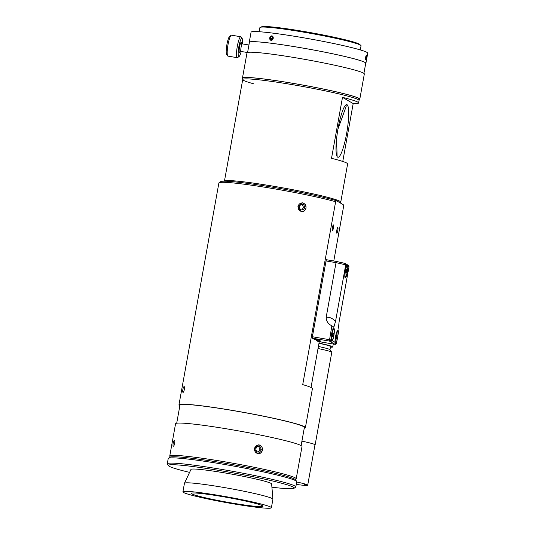 <?xml version="1.0" encoding="UTF-8"?>
<svg xmlns="http://www.w3.org/2000/svg" width="535" height="535" viewBox="0 0 535 535"><rect width="100%" height="100%" fill="white"/><g stroke="black" fill="none" stroke-linecap="round" stroke-linejoin="round"><path stroke-width="0.8" d="M335.98 261.341L345.129 263.467L348.305 265.313L349.007 266.758L339.197 321.294C338.628 325.166 338.568 327.875 339.009 329.413L337.893 335.358M346.72 265.427L346.981 264.758L348.004 266.169A6.781 1.184 -80.5 0 1 347.055 273.846A6.781 1.184 -80.5 0 1 345.195 277.846A6.781 1.184 -80.5 0 1 345.102 277.759A6.781 1.184 -80.5 0 1 345.021 272.348A6.781 1.184 -80.5 0 1 346.72 265.427L345.71 264.838L335.519 321.475C332.951 318.492 329.848 317.061 326.203 317.181C326.216 321.1 328.095 323.976 331.854 325.802L329.353 341.062A1.371 1.344 -59.8 0 0 330.924 339.939L312.407 336.736L312.386 338.207L314.145 339.23L318.8 340.013L320.893 341.23L316.232 340.447L318.024 341.47M345.129 263.467L345.71 264.838L336.02 262.638L335.953 261.334L344.808 263.34M326.484 259.736L335.953 261.334L326.484 259.736L326.036 260.96L312.407 336.736M316.232 340.447L316.386 339.605M331.185 338.481C331.004 335.846 331.479 333.231 332.596 330.63A6.781 1.184 -80.5 0 1 333.706 328.43A6.781 1.184 -80.5 0 1 334.255 332.897A6.781 1.184 -80.5 0 1 332.442 340.822L331.178 341.263L331.158 340.079A6.781 1.184 -80.5 0 1 331.185 338.481L331.158 340.079M335.519 321.475L333.88 327.092L331.854 325.802M336.996 340.28L336.796 341.738A6.781 1.184 -80.5 0 1 336.294 343.062L335.024 343.503L335.01 342.313A6.781 1.184 -80.5 0 1 335.799 335.325A6.781 1.184 -80.5 0 1 337.552 330.663A6.781 1.184 -80.5 0 1 338.207 333.893M326.203 317.181L336.02 262.638L326.036 260.96M346.707 271.365L346.245 272.957L345.931 272.77L346.533 269.406L346.707 271.365L346.051 271.258M346.499 269.533L346.854 269.593M347.409 265.527A5.758 1.003 -80.5 0 1 347.349 271.533A5.758 1.003 -80.5 0 1 345.436 276.856A5.758 1.003 -80.5 0 1 345.403 271.018A5.758 1.003 -80.5 0 1 347.349 265.507A5.758 1.003 -80.5 0 1 347.409 265.527M336.936 337.491L336.475 339.076L336.161 338.896L336.762 335.532L336.936 337.491L336.281 337.378M336.729 335.652L337.083 335.712M337.638 331.653A5.758 1.003 -80.5 0 1 337.578 337.659A5.758 1.003 -80.5 0 1 335.666 342.982A5.758 1.003 -80.5 0 1 335.632 337.137A5.758 1.003 -80.5 0 1 337.572 331.626A5.758 1.003 -80.5 0 1 337.638 331.653M333.091 335.251L332.63 336.843L332.309 336.655L332.917 333.292L333.091 335.251L332.429 335.144M332.877 333.419L333.231 333.479M333.786 329.413A5.758 1.003 -80.5 0 1 333.726 335.418A5.758 1.003 -80.5 0 1 331.814 340.741A5.758 1.003 -80.5 0 1 331.78 334.903A5.758 1.003 -80.5 0 1 333.726 329.393A5.758 1.003 -80.5 0 1 333.786 329.413M182.856 389.56C183.231 387.674 183.645 386.691 184.107 386.624C185.217 386.517 183.906 392.837 182.977 392.342C182.616 392.175 182.575 391.245 182.856 389.56M173.173 443.395C173.547 441.509 173.962 440.526 174.423 440.459C175.527 440.352 174.223 446.671 173.293 446.177C172.932 446.009 172.892 445.08 173.173 443.395M179.834 405.831A64.233 4.14 10.2 0 1 178.951 404.921A64.233 4.14 10.2 0 1 231.862 410.305A64.233 4.14 10.2 0 1 305.391 427.672A64.233 4.14 10.2 0 1 304.248 428.214M178.951 404.921L218.882 182.997A64.233 4.14 10.2 0 1 219.062 182.756A64.233 4.14 10.2 0 1 271.793 188.373A64.233 4.14 10.2 0 1 335.632 201.722L336.482 200.732A62.862 4.046 -169.8 0 0 269.172 186.641A62.862 4.046 -169.8 0 0 220.654 181.659L219.062 182.756M336.482 200.732L343.243 204.664L343.61 206.363L333.786 260.966M319.261 341.684L311.022 387.467M305.391 427.672L312.413 388.644A64.233 4.14 -169.8 0 0 302.723 384.625L335.632 201.722M301.272 211.579L297.848 206.777L302.068 202.758L302.85 202.832L305.492 204.711L306.114 208.048L304.382 210.89L302.897 211.572L301.272 211.579M295.293 479.554L296.009 479.052A64.233 4.14 -169.8 0 0 296.189 478.818A64.233 4.14 -169.8 0 0 222.66 461.444A64.233 4.14 -169.8 0 0 169.749 456.067A64.233 4.14 -169.8 0 0 169.836 456.355L170.337 457.071M169.749 456.067L175.56 423.767A64.233 4.14 10.2 0 1 228.472 429.144A64.233 4.14 10.2 0 1 302.001 446.518L296.189 478.818M257.709 453.7L254.285 448.892L258.505 444.873L259.288 444.953L261.929 446.825L262.545 450.162L260.812 453.011L259.335 453.687L257.709 453.7M333.385 228.071A2.909 0.508 -80.5 0 1 332.436 230.665A2.909 0.508 -80.5 0 1 332.416 227.716A2.909 0.508 -80.5 0 1 333.399 224.927A2.909 0.508 -80.5 0 1 333.432 224.934A2.909 0.508 -80.5 0 1 333.385 228.071M337.786 230.625A2.909 0.508 -80.5 0 1 336.836 233.227A2.909 0.508 -80.5 0 1 336.816 230.271A2.909 0.508 -80.5 0 1 337.799 227.482A2.909 0.508 -80.5 0 1 337.832 227.495A2.909 0.508 -80.5 0 1 337.786 230.625M176.704 423.225L179.967 405.109A63.204 4.073 10.2 0 1 232.029 410.398A63.204 4.073 10.2 0 1 304.375 427.492L301.118 445.608M296.664 481.406L295.554 479.821A63.926 4.119 -169.8 0 0 294.805 479.226A63.926 4.119 -169.8 0 0 229.97 464.112A63.926 4.119 -169.8 0 0 169.99 457.231L168.405 458.328A65.297 4.206 10.2 0 1 229.669 465.356A65.297 4.206 10.2 0 1 295.895 480.798A65.297 4.206 10.2 0 1 296.664 481.406A65.297 4.206 10.2 0 1 296.751 481.694L295.801 486.944A65.297 4.206 -169.8 0 0 294.945 486.047A65.297 4.206 -169.8 0 0 226.653 470.245A65.297 4.206 -169.8 0 0 167.274 463.818A65.297 4.206 -169.8 0 0 167.361 464.112L168.471 465.691A63.926 4.119 10.2 0 1 224.493 471.348A63.926 4.119 10.2 0 1 293.374 487.164A63.926 4.119 10.2 0 1 294.036 488.288A63.926 4.119 10.2 0 1 271.907 487.198M167.274 463.818L168.224 458.569A65.297 4.206 10.2 0 1 168.405 458.328M294.036 488.288L295.621 487.184A65.297 4.206 -169.8 0 0 295.801 486.944M189.584 472.385A63.926 4.119 10.2 0 1 168.471 465.691M271.379 507.768L272.917 499.222A44.947 2.896 -169.8 0 0 272.924 499.168L271.633 483.941A40.981 2.642 -169.8 0 0 271.091 483.419A40.981 2.642 -169.8 0 0 228.579 473.562A40.981 2.642 -169.8 0 0 190.982 469.429L184.461 483.252A44.947 2.896 -169.8 0 0 184.448 483.299L182.91 491.846A44.947 2.896 -169.8 0 0 226.633 502.653A44.947 2.896 -169.8 0 0 271.379 507.768A44.947 2.896 -169.8 0 0 270.79 507.147A44.947 2.896 -169.8 0 0 223.784 496.273A44.947 2.896 -169.8 0 0 182.91 491.846M272.924 499.168A44.947 2.896 -169.8 0 0 272.328 498.6A44.947 2.896 -169.8 0 0 225.703 487.793A44.947 2.896 -169.8 0 0 184.461 483.252M262.491 505.749A36.4 2.347 -169.8 0 0 224.419 496.941A36.4 2.347 -169.8 0 0 191.323 493.364A36.4 2.347 -169.8 0 0 226.733 502.111A36.4 2.347 -169.8 0 0 262.966 506.25A36.4 2.347 -169.8 0 0 262.491 505.749M260.344 446.939L261.354 449.835L259.515 452.222L256.653 451.707L255.636 448.818L257.482 446.431L260.344 446.939L257.315 446.651M258.258 451.995L259.93 449.835L258.92 446.939M261.354 449.835L259.93 449.835M259.89 453.305A4.247 3.986 -89.9 0 1 254.566 448.624A4.247 3.986 -89.9 0 1 261.033 446.05A4.247 3.986 -89.9 0 1 259.89 453.305M303.345 209.981L300.449 209.78L299.165 207.005L300.777 204.437L303.673 204.637L304.957 207.413L303.345 209.981M301.974 209.887L303.532 207.406L302.248 204.637L300.724 204.53M304.957 207.413L303.532 207.406M303.673 204.637L302.248 204.637M300.302 203.4A4.247 3.986 -89.9 0 1 306.04 207.486A4.247 3.986 -89.9 0 1 299.847 210.743A4.247 3.986 -89.9 0 1 300.302 203.4M360.804 45.395L359.587 44.351A49.996 3.223 -169.8 0 0 311.189 32.729A49.996 3.223 -169.8 0 0 261.769 26.75L260.264 27.305A51.387 3.31 10.2 0 1 311.056 33.444A51.387 3.31 10.2 0 1 360.804 45.395A51.387 3.31 10.2 0 1 361.045 45.803L360.302 49.922M259.154 31.719L259.896 27.606A51.387 3.31 10.2 0 1 260.264 27.305M339.992 202.772L340.581 202.364A59.097 3.805 -169.8 0 0 340.748 202.143A59.097 3.805 -169.8 0 0 283.363 187.952A59.097 3.805 -169.8 0 0 224.433 181.198L242.723 79.534A59.097 3.805 -169.8 0 0 253.75 83.821M242.723 79.534L242.964 78.19A59.097 3.805 -169.8 0 1 301.8 84.904A59.097 3.805 -169.8 0 1 359.286 99.115L359.045 100.466A59.097 3.805 -169.8 0 0 301.553 86.255A59.097 3.805 -169.8 0 0 242.723 79.534A59.097 3.805 -169.8 0 1 301.553 86.255A59.097 3.805 -169.8 0 1 359.045 100.466L358.597 102.954A59.097 3.805 10.2 0 1 353.187 103.569L342.768 161.456M340.748 202.143L347.623 163.917A59.097 3.805 -169.8 0 0 331.526 158.32L342.494 97.357A59.097 3.805 10.2 0 1 358.597 102.954M353.187 103.569L342.494 97.357M347.068 104.733A26.69 4.648 99.5 0 0 346.78 104.626A26.69 4.648 99.5 0 0 337.766 130.192A26.69 4.648 99.5 0 0 337.933 157.263A26.69 4.648 99.5 0 0 346.794 132.56A26.69 4.648 99.5 0 0 347.068 104.733M337.117 156.601L336.595 138.659M337.98 128.968L346.158 106.465L346.058 104.8M241.178 51.474A9.249 1.612 -80.5 0 1 239.138 56.469A9.249 1.612 -80.5 0 1 238.356 50.236A9.249 1.612 -80.5 0 1 242.161 38.513A9.249 1.612 -80.5 0 1 242.449 43.903M242.161 38.513L241.091 36.968A10.62 1.852 99.5 0 0 240.797 36.748A10.62 1.852 99.5 0 0 236.731 50.43A10.62 1.852 99.5 0 0 237.279 57.693A10.62 1.852 99.5 0 0 237.627 57.586L239.138 56.469M237.279 57.693L227.963 56.128A10.62 1.852 -80.5 0 1 227.669 55.907A10.62 1.852 -80.5 0 1 227.415 48.859A10.62 1.852 -80.5 0 1 231.133 35.297A10.62 1.852 -80.5 0 1 231.481 35.183L240.797 36.748M231.133 35.297L229.622 36.407A9.249 1.612 99.5 0 0 226.385 48.224A9.249 1.612 99.5 0 0 226.599 54.363L227.669 55.907M269.941 37.269L272.048 35.892L273.245 38.333L271.064 40.366L269.707 38.413M366.415 55.152L366.562 55.566M365.686 63.538A59.265 3.819 -169.8 0 0 365.907 63.284A59.265 3.819 -169.8 0 0 298.062 47.254A59.265 3.819 -169.8 0 0 249.25 42.292A59.265 3.819 -169.8 0 0 249.363 42.606M365.907 63.284L367.726 53.186A59.265 3.819 -169.8 0 0 299.881 37.162A59.265 3.819 -169.8 0 0 251.062 32.2L249.25 42.292M359.192 99.61A59.606 3.839 -169.8 0 0 359.787 99.209L364.328 73.977A59.606 3.839 -169.8 0 0 306.341 59.639A59.606 3.839 -169.8 0 0 246.996 52.865L242.455 78.097A59.606 3.839 -169.8 0 0 242.877 78.685M359.787 99.209A59.606 3.839 -169.8 0 0 301.807 84.878A59.606 3.839 -169.8 0 0 242.455 78.097M366.575 55.887A2.26 0.395 -80.5 0 1 366.294 58.148A2.26 0.395 -80.5 0 1 365.739 59.626A2.26 0.395 -80.5 0 1 365.646 57.352A2.26 0.395 -80.5 0 1 366.475 55.232A2.26 0.395 -80.5 0 1 366.575 55.887M365.619 58.241L366.341 55.647L366.154 58.368L365.733 59.191L365.619 58.241M366.154 58.368L365.626 58.282M366.455 56.596L365.92 56.503M272.235 35.985A2.26 1.725 104.6 0 1 272.469 39.771A2.26 1.725 104.6 0 1 269.714 38.58A2.26 1.725 104.6 0 1 272.235 35.985M270.549 39.59L270.095 38.005L271.018 36.52L272.395 36.627L272.85 38.219L271.927 39.697L270.549 39.59M270.095 38.005L272.014 38.507L272.221 39.222M271.018 36.52L272.475 36.902M272.643 37.497L272.014 38.507M363.914 73.389L365.739 63.25A59.097 3.805 -169.8 0 0 308.254 49.039A59.097 3.805 -169.8 0 0 249.417 42.325L247.591 52.457M306.776 485.111L305.652 484.255L303.967 483.954L306.782 485.064M306.368 485.419L303.044 483.486A21.153 1.364 10.2 0 1 307.605 485.185A21.153 1.364 10.2 0 1 306.368 485.419L306.415 485.158M296.263 484.396A21.581 1.391 -169.8 0 0 307.699 485.205A21.581 1.391 -169.8 0 0 296.698 481.981M330.449 347.161A21.754 1.404 -169.8 0 0 332.75 346.947A21.754 1.404 -169.8 0 0 319 343.142M329.988 349.709L330.556 346.56A19.527 1.257 -169.8 0 0 318.974 343.296M314.934 445.006A21.754 1.404 -169.8 0 0 315.135 444.859L331.78 352.331A21.754 1.404 -169.8 0 0 331.753 352.237L329.961 349.663A19.527 1.257 -169.8 0 0 318.399 346.486M331.753 352.237A21.754 1.404 -169.8 0 0 318.031 348.526M315.135 444.859A21.754 1.404 -169.8 0 0 301.921 441.161A21.581 1.391 -169.8 0 1 314.968 444.832L307.699 485.205M348.004 266.169L349.007 266.758M336.548 343.216L336.528 343.202A1.371 1.344 120.2 0 1 334.957 344.319L334.99 344.326A1.371 1.371 0 0 0 336.548 343.216L336.869 341.437M332.596 330.63L333.298 326.751M312.386 338.207L329.353 341.062L334.957 344.319L317.991 341.47L334.97 344.326M336.796 341.738L336.294 343.062M335.01 342.313L332.442 340.822M240.797 49.722L240.068 51.761L241.064 51.454A3.839 0.669 -80.5 0 1 240.864 48.825A3.839 0.669 -80.5 0 1 242.335 43.89L241.499 43.268L241.512 45.435M241.552 45.321A5.21 0.909 99.5 0 0 240.817 42.653A5.21 0.909 99.5 0 0 239.239 49.019A5.21 0.909 99.5 0 0 239.453 52.564A5.21 0.909 99.5 0 0 240.79 49.842M339.009 329.533L338.167 334.228M347.349 265.507L346.727 265.4M345.436 276.856L344.821 276.755M325.374 264.658L324.337 264.484M324.33 270.456L323.294 270.282M337.572 331.626L336.956 331.526M335.666 342.982L334.99 342.868M333.726 329.393L333.111 329.286M331.814 340.741L331.138 340.628M313.818 328.891L312.781 328.717M312.774 334.689L311.738 334.515M241.064 51.454L247.404 52.524M242.335 43.89L248.935 44.993M333.272 344.038L332.75 346.947"/></g></svg>
